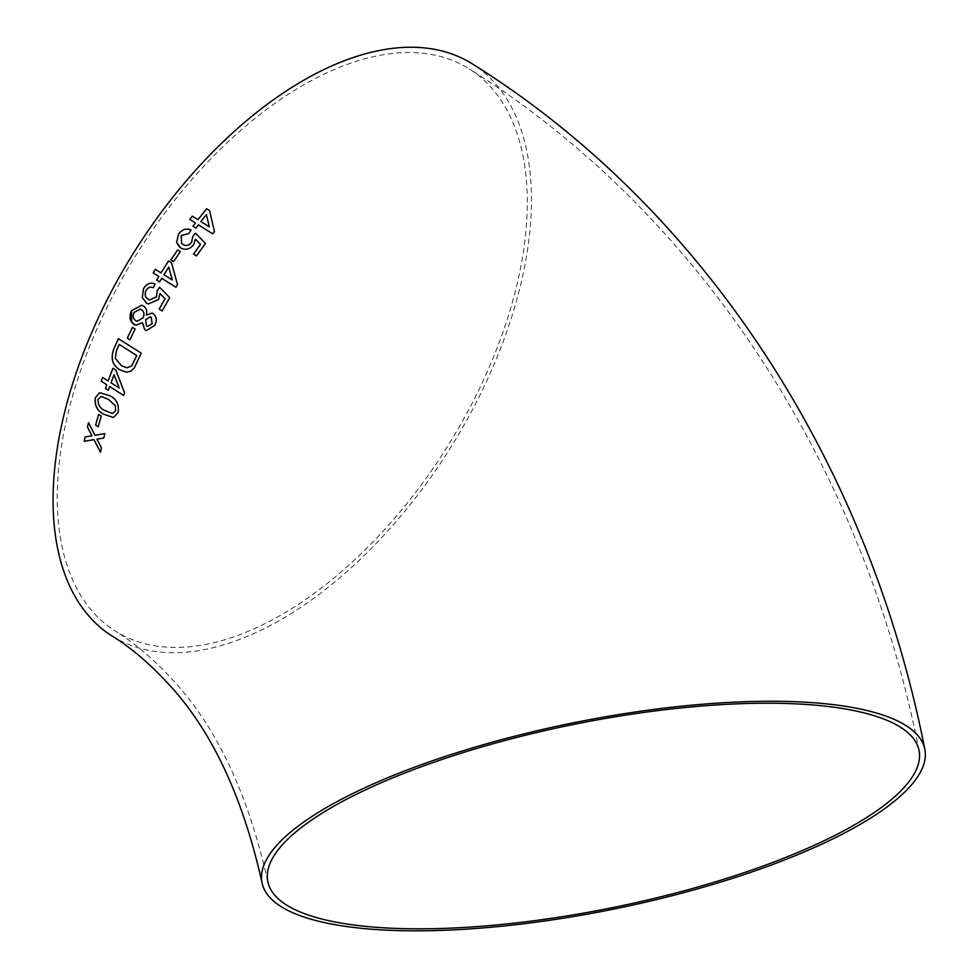 <?xml version="1.0" encoding="UTF-8"?>
<svg xmlns="http://www.w3.org/2000/svg" width="978" height="978" viewBox="0 0 978 978"><rect width="100%" height="100%" fill="white"/><g stroke="black" fill="none" stroke-linecap="round" stroke-linejoin="round"><path stroke-width="0.73" stroke-dasharray="4.89 3.67" d="M112.14 636.042A338.058 186.003 122.2 0 0 449.672 449.098A338.058 186.003 122.2 0 0 472.411 63.925M108.069 305.234A332.153 182.752 122.2 0 0 115.294 631.054A332.153 182.752 122.2 0 0 446.922 447.362A332.153 182.752 122.2 0 0 469.269 68.925A332.153 182.752 122.2 0 0 438.254 55.917A332.153 182.752 122.2 0 0 108.069 305.234M192.947 226.26L195.918 228.131L198.4 224.818L212.715 233.864L214.451 231.554M214.475 231.578L209.585 210.649M189.793 219.427L195.441 222.972M206.431 214.585L200.93 221.578M179.28 246.872L180.649 247.899C185.245 250.49 189.573 249.476 193.632 244.842L195.453 239.17L200.514 244.304M205.502 243.449L196.541 255.93L193.546 254.035M181.615 243.424L181.223 235.649M181.236 235.674L188.864 233.461M188.888 233.473L191.052 229.952M180.319 251.627L173.607 261.627L170.918 259.928M159.61 281.896L161.773 278.327M175.991 287.263L177.531 284.769L171.553 262.789M161.003 272.911L155.38 269.378M168.791 267.128L163.962 274.769L172.287 280.001M148.265 303.975L158.595 299.5L159.94 293.522M162.14 310.98L169.769 297.618L159.597 287.3M149.634 300.014L148.314 299.354M148.338 299.366C145.111 297.336 144.402 294.317 146.187 290.319L146.15 290.307M146.187 290.319C148.13 287.373 150.49 286.53 153.289 287.764L153.265 287.752M153.289 287.764L155.074 283.975M146.492 330.527L154.781 325.344M154.817 325.356C157.226 320.503 156.7 316.615 153.253 313.694L152.018 313.119M146.37 315.124C147.385 311.016 146.394 307.984 143.411 306.041L141.712 305.234M135.869 325.234L142.446 322.703M150.319 316.896L145.649 319.672L146.578 326.065L147.568 326.493M140.147 309.109L134.157 312.447C132.543 315.98 133.069 318.73 135.722 320.686L137.177 321.322M132.47 327.361L135.111 329.036L129.988 339.782M126.614 372.178L130.93 371.151L134.316 367.96L141.223 353.107M141.26 353.107L118.362 338.669M119.194 344.439L116.59 350.417L115.318 358.303L121.504 365.723L126.883 367.801M108.362 390.271L109.695 386.554M123.644 395.43L124.585 392.814L115.856 370.124L112.898 368.278M108.13 380.98L102.58 377.484M114.071 374.733L111.04 382.826L119.218 388.021M113.497 417.496L118.204 412.374C119.23 404.415 116.443 398.877 109.866 395.748L99.597 392.667M101.223 396.469L97.971 399.403C97.996 404.953 100.379 408.682 105.098 410.601L112.531 413.596M98.252 426.775L101.247 416.066L98.607 414.403M85.172 436.921L90.844 435.968M100.489 452.154L101.431 447.863M101.467 447.851L96.969 439.159M103.79 437.997L104.903 433.609L94.939 435.296M94.976 435.283L88.533 422.679M91.956 435.772L90.881 435.968M267.776 881.361C247.947 792.62 215.466 724.612 170.343 677.363C152.446 658.17 134.096 642.729 115.294 631.054M919.075 750.591C863.354 467.129 701.287 213.84 469.269 68.925"/><path stroke-width="1.47" d="M142.446 322.703L144.768 329.794L146.468 330.527L154.781 325.344C157.189 320.491 156.676 316.615 153.228 313.694L152.018 313.119L146.345 315.112C147.36 311.004 146.37 307.972 143.387 306.028L141.712 305.234L131.492 310.747L131.737 322.471L135.869 325.234L142.421 322.691L144.768 329.794M405.956 770.432A338.058 95.294 168.6 0 0 261.994 882.523A338.058 95.294 168.6 0 0 612.191 909.406A338.058 95.294 168.6 0 0 924.87 749.429A338.058 95.294 168.6 0 0 739.93 701.911A338.058 95.294 168.6 0 0 405.956 770.432M924.87 749.429C868.855 464.452 705.847 209.732 472.411 63.925A338.058 186.003 122.2 0 0 104.793 304.439A338.058 186.003 122.2 0 0 112.14 636.042C130.49 647.436 148.448 662.534 166.003 681.36C210.307 727.656 242.312 794.711 261.994 882.523M85.135 436.921L84.194 441.274L93.925 439.66L100.477 452.215L101.431 447.863L96.932 439.171L103.754 438.01L104.866 433.609L94.939 435.296L88.533 422.679L87.433 427.068L91.92 435.785L85.135 436.921L84.194 441.274M98.607 414.403L95.661 425.112L98.252 426.775L101.211 416.066L98.607 414.403M118.204 412.374C119.206 404.415 116.406 398.877 109.829 395.748L99.597 392.667L95.318 397.753C94.487 405.662 97.36 411.188 103.937 414.305L113.46 417.496L118.204 412.374M108.35 390.283L109.67 386.567L123.607 395.43L124.548 392.814L115.82 370.124L112.898 368.278L108.093 380.98L102.556 377.459L101.211 381.188L106.749 384.709L105.453 388.425L108.35 390.283L105.453 388.425M134.292 367.96L141.223 353.107L118.362 338.669L113.778 349.073C110.404 358.315 112.397 365.222 119.756 369.806L126.578 372.178L130.905 371.151L134.292 367.96M132.433 327.361L127.311 338.107L129.952 339.782L135.086 329.024L132.433 327.361L127.311 338.107M158.57 299.488L159.915 293.51L165.062 298.693L159.157 309.109L162.116 310.967L169.744 297.605L159.597 287.3L157.189 290.71L156.48 296.823L149.61 300.001L148.314 299.354C145.086 297.324 144.365 294.305 146.15 290.307C148.106 287.361 150.465 286.517 153.265 287.752L155.074 283.975C150.502 282.104 146.639 283.644 143.509 288.608L142.287 297.532L146.48 303.094L148.228 303.962L158.57 299.488M159.585 281.872L161.749 278.302L175.967 287.251L177.507 284.757L171.553 262.789L168.583 260.93L160.979 272.899L155.355 269.366L153.167 272.923L158.791 276.456L156.627 280.026L159.585 281.872M180.319 251.627L177.629 249.928L170.918 259.928L173.583 261.603L180.294 251.603L177.629 249.928L170.942 259.952M193.62 244.818L195.453 239.17L200.502 244.292L193.546 254.035L196.517 255.906L205.49 243.424L195.539 233.253L192.776 236.407L191.602 242.202C188.913 245.576 185.991 246.297 182.825 244.366L181.59 243.4L181.223 235.649L188.864 233.461L191.028 229.928C186.358 227.996 182.201 229.329 178.571 233.962L176.615 242.434L180.624 247.886C185.221 250.478 189.549 249.451 193.62 244.818M195.893 228.106L198.4 224.818L212.691 233.84L214.451 231.554L209.573 210.637L206.602 208.754L197.935 219.683L192.287 216.138L189.769 219.414L195.417 222.947L192.923 226.248L195.893 228.106M862.608 712.534A332.153 93.631 168.6 0 0 488.254 745.102A332.153 93.631 168.6 0 0 267.776 881.361A332.153 93.631 168.6 0 0 611.861 907.78A332.153 93.631 168.6 0 0 919.075 750.591A332.153 93.631 168.6 0 0 862.608 712.534M209.598 210.661L206.602 208.754M206.627 208.779L197.947 219.708L192.287 216.138L189.793 219.427M192.935 226.26L195.417 222.947M200.93 221.578L209.292 226.847L206.407 214.561L200.906 221.554L209.28 226.823L206.407 214.561M200.514 244.304L193.571 254.06M205.502 243.449L195.539 233.253L192.776 236.407L191.602 242.202M191.627 242.226C188.937 245.6 186.016 246.322 182.849 244.378L181.602 243.412M191.052 229.952C186.37 228.008 182.226 229.353 178.583 233.974L178.571 233.962M178.583 233.974L176.615 242.434M176.639 242.458L179.28 246.872M175.991 287.263L161.749 278.302M171.578 262.801L168.583 260.93L160.979 272.899M155.38 269.378L153.167 272.923L158.815 276.468L156.627 280.026M156.651 280.038L159.61 281.896M172.262 279.989L168.766 267.104L163.937 274.757L172.262 279.989L168.766 267.104M165.062 298.693L159.915 293.51M165.099 298.706L159.157 309.109L162.14 310.98M159.622 287.324L157.189 290.71L156.504 296.835L149.622 300.014M155.099 283.987C150.526 282.116 146.676 283.657 143.546 288.62L142.287 297.532L146.48 303.094M146.504 303.107L148.253 303.975M144.793 329.794L146.48 330.527M152.03 313.131L146.345 315.112M141.724 305.234L131.492 310.747M131.517 310.759C128.888 316.481 129.658 321.016 133.839 324.354L133.803 324.341M133.839 324.354L135.881 325.246M151.284 317.337L150.319 316.896L145.612 319.672L146.553 326.053L147.58 326.505L152.14 323.73L151.284 317.337L150.331 316.896M137.165 321.322L143.02 317.887C144.634 314.378 144.121 311.652 141.492 309.708L140.123 309.109L134.133 312.434C132.519 315.967 133.032 318.718 135.697 320.674L137.189 321.334L143.057 317.887C144.658 314.39 144.145 311.664 141.517 309.72L140.123 309.109M147.58 326.505L152.116 323.718L151.26 317.324M127.348 338.119L129.988 339.782M118.387 338.681L113.778 349.073M113.815 349.073C110.441 358.315 112.433 365.222 119.793 369.806L119.756 369.806M119.793 369.806L126.59 372.178M126.859 367.801L131.675 365.919L136.773 355.54L119.169 344.427L116.553 350.417L115.282 358.29L121.468 365.723L126.859 367.801L131.639 365.919L136.749 355.54L119.169 344.427M123.644 395.43L109.67 386.567M112.935 368.278L108.093 380.98M102.58 377.459L101.211 381.188L106.749 384.709M106.785 384.709L105.477 388.425M119.218 388.021L114.071 374.733L111.003 382.826L119.182 388.021L114.035 374.733M99.634 392.655L95.318 397.753M95.355 397.74C94.524 405.662 97.397 411.176 103.974 414.293L103.937 414.305M103.974 414.293L113.472 417.496M112.507 413.596L115.648 410.662L115.355 405.809L108.631 399.476L101.247 396.469L97.934 399.415C97.959 404.953 100.343 408.682 105.062 410.601L112.507 413.596L115.612 410.662L115.331 405.821L108.595 399.476L101.247 396.469M98.644 414.403L95.661 425.112M95.697 425.1L98.289 426.763M84.23 441.261L93.961 439.648L100.514 452.203M96.969 439.159L103.79 437.997M88.57 422.679L87.433 427.068M87.458 427.068L91.92 435.785"/></g></svg>
